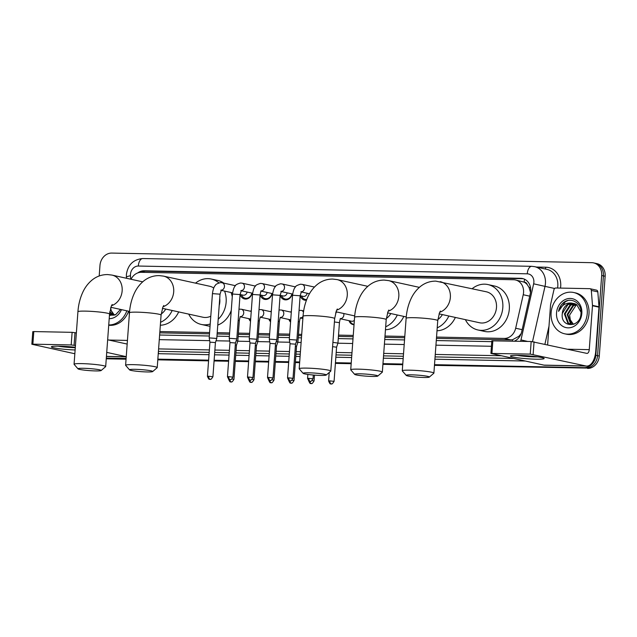 <?xml version="1.0" encoding="UTF-8"?>
<svg xmlns="http://www.w3.org/2000/svg" width="637" height="637" viewBox="0 0 637 637"><rect width="100%" height="100%" fill="white"/><g stroke="black" fill="none" stroke-linecap="round" stroke-linejoin="round"><path stroke-width="0.96" d="M250.524 321.311A6.76 5.757 102.4 0 1 248.9 318.675M270.55 321.709A6.76 5.757 102.4 0 1 268.925 319.081M290.576 322.115A6.76 5.757 102.4 0 1 288.951 319.479M354.045 324.703A6.76 5.757 102.4 0 1 353.041 324.591A6.76 5.757 102.4 0 1 349.028 320.682M252.101 293.147A7.198 6.123 102.4 0 1 244.56 298.96A7.198 6.123 102.4 0 1 240.213 294.533M272.126 293.546A7.198 6.123 102.4 0 1 264.586 299.358A7.198 6.123 102.4 0 1 260.238 294.931M292.152 293.944A7.198 6.123 102.4 0 1 284.612 299.756A7.198 6.123 102.4 0 1 280.264 295.329M306.445 300.234A7.198 6.123 102.4 0 1 304.637 300.154A7.198 6.123 102.4 0 1 300.29 295.735M436.544 337.077L504.225 338.43A12.684 10.789 -77.6 0 0 515.667 328.23L523.232 294.74A12.684 10.789 -77.6 0 0 523.558 292.558A12.684 10.789 -77.6 0 0 515.437 279.954A12.684 10.789 -77.6 0 0 513.637 279.739L141.342 272.302A12.684 10.789 -77.6 0 0 131.031 279.277M530.517 292.51L529.068 287.478L527.309 284.723A4.228 3.599 -77.6 0 0 524.171 282.095A12.684 6.569 -88.9 0 1 524.562 279.213M524.171 282.095L523.98 282.087A12.684 10.789 102.4 0 1 527.309 284.723M436.449 338.382L510.747 339.863L512.538 339.728L518.956 336.24L521.177 333.517M159.783 332.848L209.493 333.844M217.113 333.995L229.519 334.242M238.31 334.417L249.545 334.64M258.335 334.815L269.57 335.046M278.361 335.221L289.596 335.444M298.387 335.619L301.612 335.683M338.438 336.416L353.161 336.71M384.899 337.347L404.702 337.745M523.98 282.087L515.437 279.954M159.879 331.551L209.589 332.538M217.209 332.689L229.615 332.944M238.405 333.119L249.64 333.342M258.431 333.517L269.666 333.74M278.457 333.915L289.692 334.138M298.482 334.321L301.707 334.385M338.534 335.118L353.256 335.412M384.995 336.049L404.798 336.44M290.583 312.05A6.76 5.757 102.4 0 1 291.372 311.318M270.558 311.644A6.76 5.757 102.4 0 1 271.346 310.92M250.532 311.246A6.76 5.757 102.4 0 1 251.32 310.514M99.197 275.98L99.969 265.462A12.684 10.789 102.4 0 1 111.738 253.08L591.757 262.675A12.684 10.789 102.4 0 1 593.557 262.89A12.684 10.789 102.4 0 1 601.678 275.495L595.818 355.279A12.684 10.789 102.4 0 1 584.049 367.66L434.49 365.017L585.785 368.043A12.684 10.789 102.4 0 0 597.554 355.661A12.684 10.789 102.4 0 1 585.785 368.043L434.466 365.367M402.751 364.388L382.941 363.99L402.751 364.388M351.202 363.353L335.42 363.034L351.202 363.353M299.661 362.326L295.369 362.238L299.661 362.326M288.696 362.103L275.343 361.84L288.696 362.103M268.671 361.705L255.318 361.434L268.671 361.705M248.645 361.306L235.292 361.036L248.645 361.306M228.627 360.9L214.104 360.614L228.627 360.9M208.602 360.502L157.825 359.491L208.602 360.502M126.086 358.854L106.283 358.456L126.086 358.854M601.678 275.495L603.414 275.877L597.554 355.661L603.414 275.877A12.684 10.789 102.4 0 0 595.292 263.272A12.684 10.789 102.4 0 1 603.414 275.877L605.15 276.259L599.29 356.043A12.684 10.789 102.4 0 1 587.521 368.425M593.557 262.89L597.028 263.654A12.684 10.789 102.4 0 1 605.15 276.259M402.719 364.73L382.917 364.332M351.178 363.703L335.396 363.385M299.629 362.668L295.345 362.58M288.672 362.453L275.319 362.182M268.647 362.047L255.294 361.784M248.621 361.649L235.268 361.386M228.595 361.251L214.072 360.956M208.57 360.853L157.801 359.833M126.054 359.196L107.502 358.83A12.684 10.789 102.4 0 1 106.26 358.719M514.378 341.177A12.684 10.789 -77.6 0 0 521.663 331.829L530.358 293.315A12.684 10.789 -77.6 0 0 530.685 291.125A12.684 10.789 -77.6 0 0 522.563 278.528A12.684 10.789 -77.6 0 0 520.771 278.313L144.129 270.781A12.684 10.789 -77.6 0 0 137.783 272.907M141.111 272.294A12.684 10.789 102.4 0 1 145.865 271.163L522.507 278.695A12.684 10.789 102.4 0 1 523.423 278.759M584.049 367.66L434.514 364.675M402.775 364.038L382.972 363.639M351.226 363.01L335.444 362.692M299.685 361.975L295.393 361.888M288.72 361.76L275.367 361.49M268.703 361.354L255.341 361.091M248.677 360.956L235.324 360.693M228.651 360.558L214.128 360.263M208.625 360.16L157.849 359.141M126.11 358.504L106.307 358.113M159.624 335.014L209.334 336.01M216.954 336.161L229.36 336.416M238.15 336.591L249.386 336.814M258.176 336.989L269.411 337.212M278.202 337.387L289.437 337.61M298.227 337.785L301.452 337.857M338.271 338.589L353.002 338.884M384.74 339.521L404.543 339.911M436.289 340.548L491.772 341.655M551.109 312.791A21.132 17.979 102.4 0 1 573.714 292.51A21.132 17.979 102.4 0 1 587.25 313.508A21.132 17.979 102.4 0 1 564.645 333.796A21.132 17.979 102.4 0 1 551.109 312.791M573.714 292.51L575.45 292.885A21.132 17.979 102.4 0 1 588.986 313.89A21.132 17.979 102.4 0 1 566.381 334.17L564.645 333.796M562.304 313.587C560.178 328.238 580.554 328.087 580.968 313.643C582.274 303.26 570.895 296.332 563.442 302.686C560.886 304.924 559.254 307.806 558.561 311.35C561.388 305.187 565.871 302.448 572.01 303.124A10.566 8.99 102.4 0 0 562.312 313.444L562.304 313.587A10.566 8.99 102.4 0 1 562.312 313.444L567.965 304.55L574.041 303.403M581.828 313.404A14.794 12.589 102.4 0 1 568.1 327.848A14.794 12.589 102.4 0 1 556.531 312.894A14.794 12.589 102.4 0 1 570.258 298.45A14.794 12.589 102.4 0 1 581.828 313.404M575.378 303.881L570.72 305.155L565.075 314.049L568.467 323.134L570.887 324.337M575.052 303.738L570.027 305.004L564.382 313.898L567.774 322.983L570.537 324.265L574.2 324.09M576.66 304.605L573.475 305.76L567.83 314.654L571.222 323.739L572.313 324.424M576.35 304.398L572.782 305.609L567.137 314.503L570.529 323.588L571.946 324.432M573.555 324.265A10.566 8.99 102.4 0 1 570.33 319.862L573.419 324.289M581.016 312.234L576.772 304.677L572.01 303.124M570.33 319.862L569.597 315.092L576.461 304.637M567.838 300.568L565.353 301.683L558.561 311.35M518.598 355.374A16.904 1.481 4.2 0 1 543.958 358.281A16.904 1.481 4.2 0 1 535.948 359.188A16.904 1.481 4.2 0 1 517.825 357.827A16.904 1.481 4.2 0 1 510.627 355.836A16.904 1.481 4.2 0 1 518.598 355.374M517.093 355.358A13.528 1.186 -175.8 0 0 534.355 356.871A13.528 1.186 -175.8 0 0 537.62 356.863M547.629 344.768L550.551 304.9A2.11 1.8 -77.6 0 1 550.607 304.534L553.959 289.7A2.11 1.8 -77.6 0 1 555.862 287.996L589.663 288.672A2.11 1.8 -77.6 0 1 589.966 288.704L596.471 290.138A2.11 1.8 102.4 0 1 597.824 291.873L598.987 306.803A2.11 1.8 102.4 0 1 598.995 307.161L595.77 351.075A16.904 8.759 -88.9 0 1 586.749 366.076A16.904 8.759 -88.9 0 1 585.857 365.964L530.247 354.108L531.17 341.512L586.781 353.368A4.228 2.19 91.1 0 0 587.003 353.392A4.228 2.19 91.1 0 0 589.257 349.641L592.482 305.736A2.11 1.8 -77.6 0 0 592.482 305.37L591.319 290.44A2.11 1.8 -77.6 0 0 589.966 288.704M586.749 366.076L544.818 365.232A16.904 8.759 -88.9 0 1 543.926 365.128L490.912 353.431L530.247 354.108M490.912 353.431L491.836 340.835L531.17 341.512M109.445 315.411L115.719 314.622L120.536 309.423M121.484 309.63A14.794 12.589 102.4 0 1 109.198 318.675M109.54 314.057L111.825 315.156M109.516 314.336L111.483 315.092L115.146 314.917M109.803 311.7L113.251 315.243M109.691 312.528L112.892 315.251M114.501 315.084A10.566 8.99 102.4 0 1 111.268 310.689L114.357 315.116M111.268 310.689L110.607 308.053M126.835 310.808A21.132 17.979 102.4 0 1 108.736 324.974M128.57 311.19A21.132 17.979 102.4 0 1 108.72 325.236M411.813 374.851A11.625 1.019 -175.8 0 0 406.223 375.408A11.625 1.019 -175.8 0 0 423.74 377.478A11.625 1.019 -175.8 0 0 429.314 377.104A11.625 1.019 -175.8 0 0 423.955 375.75A11.625 1.019 -175.8 0 0 411.813 374.851M406.223 375.408L402.329 370.933A15.853 1.385 4.2 0 1 402.273 370.806A15.853 1.385 4.2 0 1 409.949 370.177A15.853 1.385 4.2 0 1 425.914 371.323A15.853 1.385 4.2 0 1 433.893 373.123A15.853 1.385 4.2 0 1 433.821 373.242L429.314 377.104M439.06 313.858L479.526 322.752A15.853 13.488 -77.6 0 0 496.486 307.536A15.853 13.488 -77.6 0 0 486.326 291.786L435.78 281.124C429.951 281.132 424.775 282.955 420.253 286.618C416.272 289.923 413.158 294.055 410.897 299.032C408.229 304.892 406.637 311.318 406.127 318.309L402.273 370.806M472.2 288.68A23.25 19.779 102.4 0 1 487.918 284.564A23.25 19.779 102.4 0 1 502.808 307.663A23.25 19.779 102.4 0 1 477.941 329.974A23.25 19.779 102.4 0 1 465.392 319.647M487.918 284.564L494.423 285.989A23.25 19.779 102.4 0 1 509.313 309.096A23.25 19.779 102.4 0 1 484.446 331.407L477.941 329.974M360.263 373.823A11.625 1.019 -175.8 0 0 354.674 374.373A11.625 1.019 -175.8 0 0 372.199 376.443A11.625 1.019 -175.8 0 0 377.773 376.069A11.625 1.019 -175.8 0 0 372.414 374.723A11.625 1.019 -175.8 0 0 360.263 373.823M354.674 374.373L350.78 369.898A15.853 1.385 4.2 0 1 350.732 369.771A15.853 1.385 4.2 0 1 358.408 369.149A15.853 1.385 4.2 0 1 374.373 370.296A15.853 1.385 4.2 0 1 382.351 372.096A15.853 1.385 4.2 0 1 382.28 372.215L377.773 376.069M437.842 319.559A15.853 13.488 -77.6 0 0 442.397 314.59M448.846 316.008A23.25 19.779 102.4 0 1 437.221 327.816M455.359 317.441A23.25 19.779 102.4 0 1 437.006 330.762M308.722 372.796A11.625 1.019 -175.8 0 0 303.132 373.346A11.625 1.019 -175.8 0 0 320.65 375.416A11.625 1.019 -175.8 0 0 326.232 375.042A11.625 1.019 -175.8 0 0 320.865 373.688A11.625 1.019 -175.8 0 0 308.722 372.796M303.132 373.346L299.239 368.871A15.853 1.385 4.2 0 1 299.183 368.743A15.853 1.385 4.2 0 1 306.859 368.114A15.853 1.385 4.2 0 1 322.824 369.269A15.853 1.385 4.2 0 1 330.802 371.068A15.853 1.385 4.2 0 1 330.73 371.18L326.232 375.042M386.301 318.524A15.853 13.488 -77.6 0 0 390.855 313.563M397.305 314.981A23.25 19.779 102.4 0 1 385.68 326.789M403.81 316.406A23.25 19.779 102.4 0 1 385.457 329.727M135.148 369.325A11.625 1.019 -175.8 0 0 129.558 369.874A11.625 1.019 -175.8 0 0 147.075 371.944A11.625 1.019 -175.8 0 0 152.657 371.57A11.625 1.019 -175.8 0 0 147.29 370.216A11.625 1.019 -175.8 0 0 135.148 369.325M129.558 369.874L125.664 365.399A15.853 1.385 4.2 0 1 125.608 365.272A15.853 1.385 4.2 0 1 133.284 364.651A15.853 1.385 4.2 0 1 149.249 365.797A15.853 1.385 4.2 0 1 157.228 367.597A15.853 1.385 4.2 0 1 157.156 367.716L152.657 371.57M219.2 305.577A15.853 13.488 -77.6 0 0 219.821 302.01A15.853 13.488 -77.6 0 0 219.725 298.419M213.761 288.035A15.853 13.488 -77.6 0 0 209.669 286.252L163.542 276.124L159.115 275.598C153.286 275.598 148.11 277.429 143.588 281.084C139.607 284.389 136.493 288.529 134.232 293.498C131.564 299.358 129.972 305.792 129.47 312.783L125.608 365.272M195.535 283.147A23.25 19.779 102.4 0 1 211.253 279.03A23.25 19.779 102.4 0 1 218.873 282.884M224.558 291.093A23.25 19.779 102.4 0 1 226.143 302.137A23.25 19.779 102.4 0 1 218.196 319.272M211.253 279.03L217.758 280.455A23.25 19.779 102.4 0 1 223.89 283.154M231.064 292.518A23.25 19.779 102.4 0 1 232.274 296.762M162.395 308.332L202.861 317.218A15.853 13.488 -77.6 0 0 210.791 316.199M210.218 324.018A23.25 19.779 102.4 0 1 201.276 324.44A23.25 19.779 102.4 0 1 188.727 314.113M231.279 310.33A23.25 19.779 102.4 0 1 217.766 325.085M210.059 326.208A23.25 19.779 102.4 0 1 207.781 325.873L201.276 324.44M83.598 368.29A11.625 1.019 -175.8 0 0 78.017 368.847A11.625 1.019 -175.8 0 0 95.534 370.917A11.625 1.019 -175.8 0 0 101.108 370.543A11.625 1.019 -175.8 0 0 95.749 369.189A11.625 1.019 -175.8 0 0 83.598 368.29M78.017 368.847L74.123 364.372A15.853 1.385 4.2 0 1 74.067 364.245A15.853 1.385 4.2 0 1 81.743 363.616A15.853 1.385 4.2 0 1 97.708 364.762A15.853 1.385 4.2 0 1 105.686 366.562A15.853 1.385 4.2 0 1 105.615 366.681L101.108 370.543M161.185 314.025A15.853 13.488 -77.6 0 0 165.731 309.064M172.181 310.482A23.25 19.779 102.4 0 1 160.556 322.282M178.694 311.907A23.25 19.779 102.4 0 1 160.341 325.228M293.012 378.354C290.185 382.885 290.361 380.122 290.217 380.894A2.747 1.425 91.1 0 1 290.074 380.878A2.747 1.425 -88.9 0 1 288.864 377.845L293.012 378.354L295.528 344.171L296.89 340.054L289.302 339.497L292.55 295.226L300.138 295.783L301.476 291.635L300.887 291.81M295.528 344.171L290.042 343.773L289.302 339.497M272.986 377.948C270.16 382.487 270.335 379.716 270.192 380.496A2.747 1.425 91.1 0 1 270.048 380.48A2.747 1.425 -88.9 0 1 268.838 377.438L272.986 377.948L275.502 343.765L276.864 339.656L269.276 339.099L272.525 294.827L280.113 295.385L281.45 291.236L280.861 291.412M275.502 343.765L270.024 343.375L269.276 339.099M301.58 296.014A6.338 5.391 -77.6 0 0 305.25 299.422A6.338 5.391 -77.6 0 0 306.723 299.501M300.146 295.703L303.196 296.372A3.806 3.233 -77.6 0 0 307.193 293.251M252.969 377.55C250.134 382.089 250.309 379.318 250.174 380.098A2.747 1.425 91.1 0 1 250.023 380.082A2.747 1.425 -88.9 0 1 248.812 377.04L252.969 377.55L255.477 343.367L256.838 339.25L249.25 338.693L252.499 294.429L260.087 294.987C260.668 291.913 261.114 290.528 261.433 290.838L260.836 291.005M255.477 343.367L249.999 342.969L249.25 338.693M281.554 295.616A6.338 5.391 -77.6 0 0 285.225 299.016A6.338 5.391 -77.6 0 0 291.881 293.888M280.121 295.297L283.17 295.974A3.806 3.233 -77.6 0 0 287.168 292.853M232.943 377.152C230.108 381.682 230.283 378.919 230.148 379.7A2.747 1.425 91.1 0 1 229.997 379.676A2.747 1.425 -88.9 0 1 228.787 376.642L232.943 377.152L235.451 342.969L236.813 338.852L229.224 338.295L232.473 294.023L240.061 294.581L241.407 290.432L240.81 290.607M235.451 342.969L229.973 342.571L229.224 338.295M261.528 295.218A6.338 5.391 -77.6 0 0 265.199 298.618A6.338 5.391 -77.6 0 0 271.856 293.482M260.095 294.899L263.145 295.568A3.806 3.233 -77.6 0 0 267.142 292.447M212.917 376.754C210.083 381.284 210.258 378.521 210.122 379.294A2.747 1.425 91.1 0 1 209.971 379.278A2.747 1.425 -88.9 0 1 208.761 376.236L212.917 376.754L215.425 342.571L216.787 338.454L209.199 337.897L212.447 293.625L220.036 294.183L221.381 290.034L220.784 290.209M215.425 342.571L209.947 342.173M241.511 294.812A6.338 5.391 -77.6 0 0 245.181 298.22A6.338 5.391 -77.6 0 0 251.83 293.084M240.069 294.501L243.119 295.17A3.806 3.233 -77.6 0 0 247.116 292.049M334.075 381.372C331.24 385.911 331.415 383.14 331.28 383.92A2.747 1.425 91.1 0 1 331.136 383.904A2.747 1.425 -88.9 0 1 329.926 380.862L334.075 381.372L336.583 347.189L337.944 343.072L332.912 342.38M336.583 347.189L332.594 346.679M349.896 320.873A6.338 5.391 -77.6 0 0 353.567 324.273A6.338 5.391 -77.6 0 0 354.068 324.352M340.532 318.811L351.505 321.223A3.806 3.233 -77.6 0 0 354.363 320.292M292.104 380.201L294.023 380.576L296.531 346.393L297.893 342.276L296.285 341.878M296.531 346.393L295.385 346.106M272.079 379.803L273.998 380.17L276.506 345.987L277.867 341.878L276.259 341.472M276.506 345.987L275.359 345.708M289.819 319.67A6.338 5.391 -77.6 0 0 290.639 321.199M256.48 345.596L257.85 341.464L256.233 341.074M252.053 379.397L253.972 379.771L256.48 345.588L255.333 345.31M269.793 319.264A6.338 5.391 -77.6 0 0 270.621 320.793M232.027 378.999L233.946 379.373L236.462 345.19L237.824 341.066L236.208 340.676M236.462 345.19L235.308 344.904M249.768 318.866A6.338 5.391 -77.6 0 0 250.596 320.395M75.118 349.968A16.904 1.481 4.2 0 1 57.951 348.535A16.904 1.481 4.2 0 1 51.565 346.655A16.904 1.481 4.2 0 1 59.536 346.202A16.904 1.481 4.2 0 1 75.317 347.276M126.245 356.664L106.729 352.38M75.445 345.509L71.185 344.935L72.116 332.339L76.368 332.912M32.869 344.171L31.85 344.251L32.774 331.654L33.801 331.566L32.869 344.171L71.185 344.935M31.85 344.251L74.84 353.75M33.801 331.566L72.116 332.339M107.653 339.784L127.169 344.068M58.039 346.178A13.528 1.186 -175.8 0 0 75.285 347.691M529.721 296.165L523.232 294.74M512.514 341.137A12.684 6.569 -88.9 0 1 512.538 339.728M518.956 336.24L519.768 336.424M529.068 287.478L530.549 287.82M143.962 272.349A12.684 6.569 -88.9 0 1 144.161 271.282M522.149 329.655L515.667 328.23M510.747 339.863L504.225 338.43M599.29 356.043L595.818 355.279M107.502 358.83L106.275 358.559M522.507 278.695L520.771 278.313M520.556 341.305A8.456 7.19 -77.6 0 0 520.978 339.919L533.647 283.815A8.456 7.19 -77.6 0 0 533.87 282.358A8.456 7.19 -77.6 0 0 527.253 273.814L138.317 266.043A8.456 7.19 -77.6 0 0 130.474 274.292A8.456 7.19 -77.6 0 0 130.474 275.757L130.744 279.213M527.253 273.814A8.456 4.379 91.1 0 1 531.76 266.322L534.602 266.656A16.904 14.388 102.4 0 1 545.439 283.457A16.904 14.388 102.4 0 1 545.001 286.371L554.644 288.489M531.76 266.322L142.831 258.542C133.332 259.402 127.854 264.761 126.381 274.627L126.389 277.366A8.456 1.489 -4.5 0 1 130.474 275.757M536.346 267.038L545.813 267.229A2.11 1.099 -88.9 0 1 545.097 268.957M545.813 267.229A19.022 16.18 102.4 0 1 560.695 286.451A19.022 16.18 102.4 0 1 560.512 288.091M557.574 288.028A16.904 14.388 -77.6 0 0 557.805 286.172A16.904 14.388 -77.6 0 0 546.968 269.371L534.602 266.656M525.222 361.02L434.912 359.212M403.173 358.575L383.37 358.185M351.632 357.548L335.842 357.23M300.083 356.521L295.799 356.433M289.126 356.298L275.773 356.035M269.101 355.9L255.748 355.629M249.075 355.502L235.722 355.231M229.049 355.096L214.526 354.809M209.024 354.698L158.509 353.686A19.022 16.18 102.4 0 1 158.255 353.678M533.647 283.815L545.001 286.371L532.532 341.591M544.922 344.171L548.99 326.168M501.239 355.749L435.262 354.435M403.524 353.798L383.721 353.4M351.982 352.771L336.201 352.452M300.433 351.735L296.149 351.648M289.477 351.52L276.124 351.25M269.451 351.114L256.098 350.852M249.425 350.716L236.072 350.454M229.4 350.318L214.876 350.024M209.374 349.92L158.605 348.901M158.422 351.369L209.191 352.38M214.693 352.492L229.216 352.779M235.889 352.914L249.242 353.185M255.915 353.312L269.268 353.583M275.94 353.718L289.294 353.981M295.966 354.116L300.258 354.204M336.017 354.92L351.799 355.231M383.538 355.868L403.34 356.266M435.087 356.895L513.605 358.464M159.282 339.64L209.677 340.644M216.023 340.771L229.702 341.042M237.776 341.209L249.728 341.448M257.802 341.607L269.754 341.846M277.828 342.005L289.779 342.244M297.853 342.411L301.118 342.475M337.897 343.208L352.659 343.502M384.398 344.139L404.208 344.537M435.947 345.166L491.43 346.281M158.358 352.269A2.11 1.099 -88.9 0 1 158.509 353.686M520.978 339.919L527.723 341.448M142.831 258.542A8.456 4.379 91.1 0 0 138.317 266.043M145.865 271.163L144.129 270.781M543.926 365.128L585.857 365.964M492.855 340.747L491.931 353.344M567.886 349.219L589.257 349.641M598.995 307.161L592.482 305.736M534.061 341.79L533.137 354.387M592.482 305.37L598.987 306.803M597.824 291.873L591.319 290.44M439.713 312.257A15.853 13.488 -77.6 0 0 450.359 297.407A15.853 13.488 -77.6 0 0 440.207 281.658M440.422 311.047L439.57 312.568L437.746 320.634A15.853 1.385 -175.8 0 0 429.768 318.834A15.853 1.385 -175.8 0 0 413.803 317.688A15.853 1.385 -175.8 0 0 406.127 318.309M388.164 311.23A15.853 13.488 -77.6 0 0 398.818 296.38A15.853 13.488 -77.6 0 0 388.666 280.622L384.238 280.097C378.402 280.097 373.226 281.928 368.712 285.583C364.73 288.887 361.609 293.028 359.356 297.997C356.688 303.865 355.096 310.291 354.586 317.282L350.732 369.771M388.881 310.02L388.021 311.541L386.205 319.607A15.853 1.385 -175.8 0 0 378.227 317.807A15.853 1.385 -175.8 0 0 362.262 316.653A15.853 1.385 -175.8 0 0 354.586 317.282M336.623 310.195A15.853 13.488 -77.6 0 0 347.269 295.345A15.853 13.488 -77.6 0 0 337.116 279.595L332.689 279.07C326.861 279.07 321.685 280.893 317.17 284.556C313.181 287.86 310.068 291.993 307.806 296.969C305.139 302.83 303.546 309.256 303.045 316.255L299.183 368.743M337.331 308.985L336.479 310.506L334.656 318.572A15.853 1.385 -175.8 0 0 326.685 316.772A15.853 1.385 -175.8 0 0 310.713 315.626A15.853 1.385 -175.8 0 0 303.045 316.255M163.048 306.731A15.853 13.488 -77.6 0 0 173.694 291.873A15.853 13.488 -77.6 0 0 163.542 276.124M163.757 305.521L162.905 307.034L161.081 315.1A15.853 1.385 -175.8 0 0 153.111 313.3A15.853 1.385 -175.8 0 0 137.138 312.154A15.853 1.385 -175.8 0 0 129.47 312.783M111.499 305.696A15.853 13.488 -77.6 0 0 122.153 290.846A15.853 13.488 -77.6 0 0 112.001 275.088L107.573 274.563C101.737 274.563 96.561 276.394 92.046 280.057C88.065 283.361 84.944 287.494 82.691 292.471C80.023 298.331 78.431 304.757 77.921 311.748L74.067 364.245M112.216 304.486L111.356 306.007L109.54 314.073A15.853 1.385 -175.8 0 0 101.562 312.273A15.853 1.385 -175.8 0 0 85.597 311.127A15.853 1.385 -175.8 0 0 77.921 311.748M308.889 378.243A2.747 1.425 -88.9 0 0 310.1 381.276A2.747 1.425 91.1 0 0 310.243 381.3C310.386 380.52 310.211 383.291 313.038 378.752L307.56 378.346L307.846 374.429M301.301 291.834A3.806 3.233 -77.6 0 0 304.55 288.123A3.806 3.233 -77.6 0 0 302.113 284.349L314.447 287.056M288.864 377.845L287.534 377.948L290.042 343.765M281.283 291.435A3.806 3.233 -77.6 0 0 284.524 287.725A3.806 3.233 -77.6 0 0 282.087 283.943L295.512 286.897M268.838 377.438L267.508 377.55L270.016 343.367M261.258 291.029A3.806 3.233 -77.6 0 0 264.506 287.327A3.806 3.233 -77.6 0 0 262.062 283.545L275.487 286.491M248.812 377.04L247.482 377.152L249.999 342.969M241.232 290.631A3.806 3.233 -77.6 0 0 244.481 286.929A3.806 3.233 -77.6 0 0 242.044 283.147L255.461 286.093M228.787 376.642L227.457 376.746L229.973 342.563M221.206 290.233A3.806 3.233 -77.6 0 0 224.455 286.523A3.806 3.233 -77.6 0 0 222.018 282.74L235.435 285.695M208.761 376.236L207.431 376.348L209.947 342.165L209.199 337.897M340.612 318.707A3.806 3.233 -77.6 0 0 343.861 314.997A3.806 3.233 -77.6 0 0 343.701 313.5M340.198 318.683L340.787 318.508C340.795 319.018 340.222 317.712 339.441 322.656L334.409 321.972M329.926 380.862L328.596 380.974L329.218 372.478M309.901 381.268A2.747 1.425 -88.9 0 0 311.111 383.498A2.747 1.425 91.1 0 0 311.254 383.522C311.389 382.741 311.214 385.504 314.049 380.974L312.13 380.6M289.875 380.87A2.747 1.425 -88.9 0 0 291.085 383.1A2.747 1.425 91.1 0 0 291.228 383.116C291.372 382.343 291.189 385.106 294.023 380.576M303.467 312.202A3.806 3.233 -77.6 0 0 301.373 310.418L303.658 310.92M300.146 317.879L300.736 317.712C300.744 318.213 300.17 316.908 299.398 321.86L298.243 321.534M300.56 317.903A3.806 3.233 -77.6 0 0 303.029 316.398M269.849 380.472A2.747 1.425 -88.9 0 0 271.059 382.702A2.747 1.425 91.1 0 0 271.203 382.718C271.346 381.937 271.163 384.708 273.998 380.17M280.535 317.505A3.806 3.233 -77.6 0 0 283.784 313.802A3.806 3.233 -77.6 0 0 281.347 310.02L291.3 312.202M280.121 317.481L280.71 317.306C280.718 317.815 280.145 316.509 279.372 321.454L278.226 321.136M249.823 380.066A2.747 1.425 -88.9 0 0 251.034 382.304A2.747 1.425 91.1 0 0 251.177 382.319C251.32 381.539 251.145 384.31 253.972 379.771M260.509 317.107A3.806 3.233 -77.6 0 0 263.758 313.396A3.806 3.233 -77.6 0 0 261.321 309.614L271.274 311.804M260.095 317.083L260.684 316.908C260.692 317.417 260.119 316.111 259.347 321.056L258.2 320.73M229.798 379.668A2.747 1.425 -88.9 0 0 231.008 381.897A2.747 1.425 91.1 0 0 231.151 381.913C231.295 381.141 231.12 383.904 233.946 379.373M240.483 316.7A3.806 3.233 -77.6 0 0 243.732 312.998A3.806 3.233 -77.6 0 0 241.296 309.216L251.257 311.405M240.069 316.685L240.659 316.509C240.667 317.019 240.093 315.713 239.321 320.658L238.174 320.331M106.435 356.378L126.237 356.776M108.831 340.039L127.44 340.413M75.007 332.61L74.083 345.206M126.389 277.366L126.46 278.265M129.04 311.294L129.311 314.853M437.746 320.634L433.893 373.123M419.361 287.367L388.666 280.622M386.205 319.607L382.351 372.096M406.247 316.947L387.519 312.831M367.82 286.339L337.116 279.595M334.656 318.572L330.802 371.068M354.698 315.912L335.97 311.796M161.081 315.1L157.228 367.597M142.696 281.833L112.001 275.088M109.54 314.073L105.686 366.562M129.582 311.413L110.854 307.297M313.038 378.752L313.316 375.018M307.56 378.346C308.595 380.775 309.303 381.738 309.678 381.229L310.243 381.3M302.113 284.349L300.481 284.213C297.192 285.249 295.576 286.093 295.64 286.746C294.175 288.075 293.147 290.902 292.55 295.226M309.478 293.753L301.229 291.937M300.138 295.783L296.89 340.047M287.534 377.948C288.569 380.377 289.278 381.332 289.652 380.822L290.217 380.894M282.087 283.943L280.455 283.807C277.167 284.85 275.55 285.695 275.614 286.347C274.149 287.677 273.122 290.504 272.525 294.827M305.25 299.422L306.636 299.724M292.67 294.055L281.204 291.539M280.113 295.385L276.864 339.648M267.508 377.55C268.543 379.978 269.252 380.934 269.626 380.424L270.192 380.496M262.062 283.545L260.429 283.409C257.141 284.444 255.525 285.288 255.588 285.941C254.123 287.271 253.096 290.098 252.499 294.429M285.225 299.016L287.621 299.541M272.644 293.657L261.178 291.141M260.087 294.987L256.838 339.242M247.482 377.152C248.518 379.572 249.226 380.536 249.6 380.026L250.174 380.098M242.044 283.147L240.404 283.011C237.115 284.046 235.507 284.89 235.563 285.543C234.097 286.873 233.07 289.7 232.473 294.023M265.199 298.618L267.596 299.143M252.618 293.259L241.152 290.743M240.061 294.581L236.813 338.844M227.457 376.746C228.492 379.174 229.201 380.138 229.575 379.628L230.148 379.7M222.018 282.74L220.378 282.613C217.09 283.648 215.481 284.492 215.537 285.145C214.072 286.475 213.045 289.302 212.447 293.625M245.181 298.22L247.57 298.745M232.593 292.861L221.127 290.337M220.036 294.183L216.787 338.446M207.431 376.348C208.466 378.776 209.175 379.732 209.549 379.222L210.122 379.294M353.567 324.273L354.068 324.384M335.619 312.926L336.862 311.995M339.441 322.656L337.944 343.064M328.596 380.974C329.624 383.394 330.332 384.358 330.714 383.848L331.28 383.92M314.049 380.974L314.479 375.113M308.571 380.568C309.606 382.996 310.307 383.96 310.689 383.45L311.254 383.522M299.072 310.354L301.373 310.418M302.878 318.54L300.481 318.014M299.398 321.86L297.893 342.268M288.545 380.17C289.58 382.598 290.281 383.554 290.663 383.044L291.228 383.116M279.046 309.956L281.347 310.02M290.743 319.87L280.463 317.616M279.372 321.454L277.867 341.87M268.519 379.771C269.555 382.2 270.255 383.156 270.637 382.646L271.203 382.718M259.02 309.558L261.321 309.614M270.717 319.471L260.437 317.21M259.347 321.056L257.85 341.464M248.494 379.365C249.529 381.794 250.23 382.757 250.612 382.248L251.177 382.319M238.994 309.16L241.296 309.216M250.691 319.073L240.412 316.812M239.321 320.658L237.824 341.066M228.468 378.967C229.503 381.396 230.204 382.351 230.586 381.85L231.151 381.913M106.427 356.473L126.23 356.863"/></g></svg>
